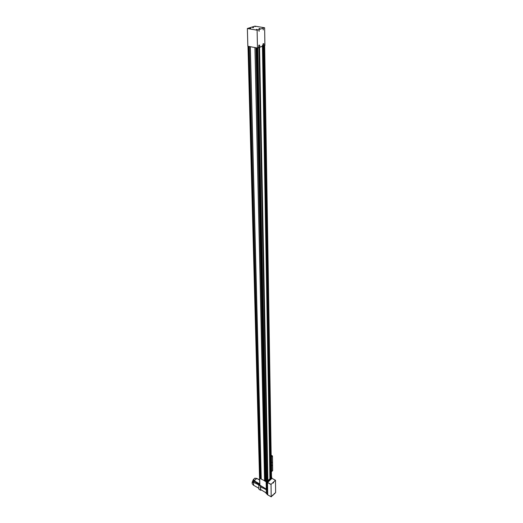 <?xml version="1.0" encoding="UTF-8"?>
<svg xmlns="http://www.w3.org/2000/svg" width="523" height="523" viewBox="0 0 523 523"><rect width="100%" height="100%" fill="white"/><g stroke="black" fill="none" stroke-linecap="round" stroke-linejoin="round"><path stroke-width="0.78" d="M257.113 30.177L264.461 27.739L254.917 26.15L247.366 28.51L257.113 30.177L257.479 48.038L258.702 47.619L258.793 45.246L259.689 45.174L259.728 47.266L262.337 46.37L262.579 45.357L262.945 46.161L263.023 43.814L263.076 45.651L263.546 45.743L270.574 477.689L270.888 477.859L271.43 476.963M270.463 478.251L263.2 46.096L270.463 478.244L270.005 478.512L262.566 46.24L262.945 46.05M269.933 478.748L262.448 46.357L269.933 478.748L267.887 480.657L259.12 47.266L262.736 46.233M256.767 47.9L265.867 481.722L266.658 481.794L267.449 481.042M256.538 47.861L265.854 480.885M249.249 46.501L260.434 478.682L265.586 481.206M249.04 46.462L260.415 477.845M259.63 477.865L260.153 478.166M248.013 46.272L248.549 46.37M260.441 478.689L249.21 46.514L250.327 46.71L261.245 479.107L250.327 46.71M250.34 46.71L256.054 47.77M265.874 481.735L256.728 47.92L257.309 48.005M257.63 47.985L258.695 47.501M258.833 47.103L259.323 47.194L267.573 480.5M263.357 45.815L270.574 477.689L263.357 45.815L264.05 45.782M264.076 45.776L271.084 477.577M264.023 45.815L271.051 477.708M271.96 465.287L271.79 465.666M271.914 462.254L271.744 462.633M272.405 455.951L271.496 456.919L272.405 455.932L271.176 456.631M272.457 456.049L272.673 470.608L271.725 471.485L271.496 456.919M271.156 455.187L272.405 455.932M272.62 470.654L271.411 471.432M267.116 488.724L266.305 489.103L259.839 485.141M259.957 478.368L260.434 478.637M265.383 481.408L265.867 481.676M267.456 481.01L267.841 480.65M269.933 478.702L262.69 46.266M270.463 478.205L270.849 477.852M271.064 477.643L271.502 476.943M271.679 477.074L271.699 478.172M272.81 495.046L271.234 496.85L267.743 494.876L267.501 482.546L272.006 478.342L271.444 478.048L266.985 482.258L267.233 494.588L267.743 494.876L267.501 482.546L271.953 478.329L271.444 478.048M271.189 496.837L271.032 484.39L267.037 482.154M270.986 484.501L266.985 482.258M267.358 494.287L267.475 488.92M267.227 494.209L266.338 493.588L266.246 489.07M261.467 490.012L260.565 490.221L258.937 489.293L258.826 485.187L259.728 483.71M259.343 484.063L259.741 484.291M258.826 485.187L260.565 485.854M260.565 490.221L260.461 486.109M261.114 489.809L260.598 489.521L260.794 485.985M260.526 486.723L263.147 488.214L263.415 487.469M260.598 489.521L265.691 492.614L266.338 493.529L266.246 489.214L265.664 488.737M263.317 487.724L265.612 489.025M263.147 488.011L265.619 489.41L265.606 488.855M253.25 482.317L253.42 481.873M254.152 480.938L253.91 481.16L253.89 480.637L254.374 480.192L254.211 480.983M258.761 483.912L258.624 484.605M258.95 484.023L258.447 484.501M253.55 484.886L253.125 484.998L253.106 484.442L252.23 483.945L252.164 482.049L253.263 482.67L253.701 481.696L252.596 481.075L253.256 481.997M253.838 480.408L253.322 480.114L252.838 480.552L253.72 481.055L254.185 480.088L253.302 479.591L254.943 478.1L256.041 478.715L256.518 478.277L259.63 480.022M253.322 480.114L253.302 479.591M255.642 478.297L256.133 478.493M256.871 478.473L257.218 478.663M252.164 482.049L252.616 481.631M256.08 478.545L255.309 478.303M253.315 485.102L253.295 484.546L253.603 484.716M253.91 481.16L254.217 481.337L254.204 480.807L259.068 483.553M258.931 489.103L258.722 488.188L253.622 485.285L253.524 482.271L258.63 484.814M258.637 485.167L258.617 484.35L259.316 483.697M259.624 479.787L257.368 478.748M258.617 484.35L259.068 484.605M254.204 480.807L256.8 478.434M252.838 480.552L258.565 484.076M258.97 28.536L259.99 28.602L258.97 28.536M252.635 27.464L253.655 27.523L252.635 27.464M254.897 26.392L255.688 26.444L254.897 26.392M262.912 27.745L263.71 27.791L262.912 27.745M249.955 28.327L250.746 28.379L249.955 28.327M256.381 29.425L257.185 29.478L256.381 29.425M259.127 31.302L259.107 30.164L259.127 31.302M263.272 29.968L263.252 28.837L263.272 29.968M263.18 29.151L263.082 29.608M263.265 29.602L263.259 29.131L263.167 29.582M259.035 30.478L258.944 30.935M259.127 30.929L259.114 30.452L259.029 30.909M252.988 27.673L253.322 27.654M259.323 28.745L259.65 28.732M263.023 43.814L263.932 43.736L263.965 45.815L262.938 45.697M258.807 45.246L258.689 47.148M258.839 47.103L259.728 47.266M264.631 27.784L264.906 45.488L263.965 45.815M247.366 28.51L247.843 46.24L257.479 48.038M274.385 493.529L274.176 493.934M273.431 482.481L273.215 482.892M271.032 484.39L275.431 480.258L271.953 478.329L275.484 480.271L275.634 492.581L274.582 493.647M274.085 493.974L272.999 495.163M264.566 45.606L271.437 477.257M263.801 45.893L270.888 477.859L263.769 45.893M263.036 45.664L263.043 46.063M263.004 45.678L263.01 46.057M262.723 46.266L270.123 478.571M262.559 46.24L270.005 478.506L262.553 46.24M259.565 47.345L267.887 480.657L259.532 47.351M258.8 47.116L258.807 47.521M258.767 47.122L258.774 47.515M258.95 47.554L267.449 481.062L258.957 47.554M257.832 47.939L266.658 481.794M257.028 47.979L266.089 481.853M256.505 47.855L265.691 480.814M256.342 47.822L265.586 481.219L256.348 47.828M256.022 47.783L265.357 481.428M255.989 47.783L265.338 481.428M254.949 47.593L264.586 481.01L254.936 47.586M254.93 47.573L264.573 480.97L254.923 47.567M261.186 479.107L250.249 46.71L261.199 479.114M249.007 46.455L260.264 477.78M248.837 46.423L260.153 478.179L248.843 46.423M248.51 46.384L259.931 478.388M248.477 46.384L259.905 478.395M248.19 46.331L259.892 485.475M266.612 481.833L266.763 489.057M266.155 481.886L266.305 489.103M266.246 489.155L267.135 489.659M266.338 493.588L267.227 494.091M259.794 28.706L259.048 28.719M253.452 27.627L252.714 27.647M255.597 26.51L254.917 26.529M263.592 27.869L262.938 27.882M250.628 28.451L249.974 28.471M257.061 29.55L256.375 29.556M259.042 31.105L259.029 30.334L259.042 31.105M263.167 28.883L263.291 29.7M263.187 29.772L263.174 29.007L263.187 29.772M262.376 45.475L262.729 45.54M263.487 43.657L263.932 43.736M259.245 45.096L259.689 45.174M272.967 495.137L272.758 495.536M272.849 495.49L272.843 495.163L272.849 495.49M274.549 493.627L274.333 494.026M273.594 482.579L273.379 482.984M273.47 482.938L273.464 482.605L273.47 482.938M264.664 45.573L271.502 477.107M259.12 47.266L267.567 480.487M256.728 47.92L265.867 481.722M249.21 46.514L260.434 478.682M247.98 46.266L259.545 478.055M259.578 478.172L259.774 485.351M259.029 31.171L259.022 30.203M272.738 494.915L272.666 495.575M274.32 493.405L274.248 494.065M273.359 482.356L273.294 483.023"/></g></svg>
